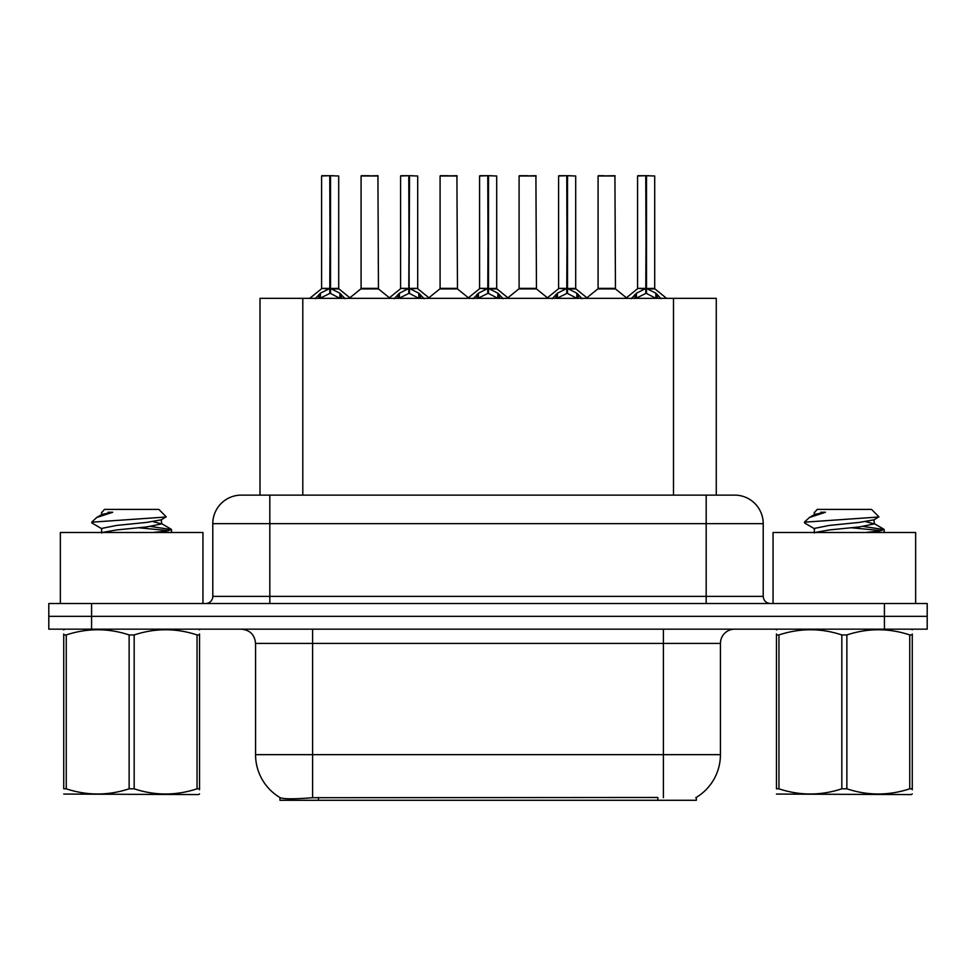 <?xml version="1.0" encoding="UTF-8"?>
<svg xmlns="http://www.w3.org/2000/svg" width="976" height="976" viewBox="0 0 976 976"><rect width="100%" height="100%" fill="white"/><g stroke="black" fill="none" stroke-linecap="round" stroke-linejoin="round"><path stroke-width="1.46" d="M260.006 495.125L260.006 298.351L716.274 298.351L716.274 495.125M696.339 797.38L696.339 800.283L279.953 800.283L279.953 797.551M255.566 754.655L312.601 754.655L312.601 643.428L255.566 643.428L255.566 754.655A49.91 49.91 0 0 0 280.234 797.709C283.931 799.149 294.715 799.149 312.601 797.709L657.69 797.465M695.766 797.709A49.91 49.91 0 0 0 720.434 754.655L720.434 643.428A14.262 14.262 0 0 1 734.696 629.166M91.573 603.51L927.2 603.51L927.2 616.332L48.8 616.332L48.8 629.166L91.573 629.166L91.573 616.332L48.8 616.332L48.8 603.51L91.573 603.51L91.573 616.332L927.2 616.332L927.2 629.166L91.573 629.166M241.743 495.125L734.696 495.125A28.524 28.524 0 0 1 763.208 523.648L763.208 596.373C763.635 600.704 766.014 603.083 770.345 603.51M241.304 495.125A28.524 28.524 0 0 0 212.792 523.648L212.792 596.373A7.125 7.125 0 0 1 205.655 603.51M251.942 495.125L251.296 495.125M315.236 298.68L320.421 293.203L329.766 288.481L329.766 293.459L330.266 175.717L338.696 175.997L338.696 288.359L330.522 288.481L339.868 293.203L345.053 298.68M321.592 175.997L329.778 175.717L321.592 175.997L321.592 288.359L329.766 288.481M329.778 175.717L321.873 175.717M338.696 175.997L330.51 175.717M330.022 175.717L330.022 288.359L338.965 288.92L331.462 288.933M329.766 175.997L330.144 288.359M327.289 175.717L332.999 175.717M330.522 288.481L330.522 293.459L330.266 288.371M330.522 288.359L330.522 175.997M339.868 293.203L339.868 298.351L330.522 293.459M329.766 293.459L321.799 297.399M371.807 288.359L360.827 288.92L378.456 288.92L377.919 175.717L361.083 175.997L361.083 288.359L378.2 288.359L369.27 288.359M369.526 175.717L361.376 175.717M394.243 298.68L399.428 293.203L408.773 288.481L408.773 293.459L409.273 175.717L417.704 175.997L417.704 288.359L409.517 288.481L418.863 293.203L424.048 298.68M400.587 175.997L408.785 175.717L400.587 175.997L400.587 288.359L408.773 288.481M408.785 175.717L400.868 175.717M417.704 175.997L409.505 175.717M409.017 175.717L409.017 288.359L409.517 175.997M408.773 175.997L409.139 288.359M406.297 175.717L411.994 175.717M409.517 288.481L409.517 293.459L409.273 288.371M418.863 293.203L418.863 298.351L409.517 293.459M408.773 293.459L400.807 297.399M473.238 298.68L478.423 293.203L487.768 288.481L487.768 293.459L488.268 175.717L496.699 175.997L496.699 288.359L488.512 288.481L497.858 293.203L503.043 298.68M479.582 175.997L487.78 175.717L479.582 175.997L479.582 288.359L487.768 288.481M487.78 175.717L479.875 175.717M496.699 175.997L488.5 175.717M488.012 175.717L488.012 288.359L496.955 288.92L489.452 288.933M487.768 175.997L488.146 288.359M485.292 175.717L490.989 175.717M488.512 288.481L488.512 293.459L488.268 288.371M488.512 288.359L488.512 175.997M497.858 293.203L497.858 298.351L488.512 293.459M487.768 293.459L479.802 297.399M552.233 298.68L557.418 293.203L566.763 288.481L566.763 293.459L567.263 175.717L575.694 175.997L575.694 288.359L567.52 288.481L576.865 293.203L582.05 298.68M558.589 175.997L566.775 175.717L558.589 175.997L558.589 288.359L566.763 288.481M566.775 175.717L558.87 175.717M575.694 175.997L567.507 175.717M567.019 175.717L567.019 288.359L575.962 288.92L568.459 288.933M566.763 175.997L567.141 288.359M564.287 175.717L569.996 175.717M567.52 288.481L567.52 293.459L567.263 288.371M567.52 288.359L567.52 175.997M576.865 293.203L576.865 298.351L567.52 293.459M566.763 293.459L558.797 297.399M631.24 298.68L636.425 293.203L645.77 288.481L645.77 293.459L646.271 175.717L654.701 175.997L654.701 288.359L646.515 288.481L655.86 293.203L661.045 298.68M637.584 175.997L645.783 175.717L637.584 175.997L637.584 288.359L645.77 288.481M645.783 175.717L637.865 175.717M654.701 175.997L646.502 175.717M646.014 175.717L646.014 288.359L654.957 288.92L647.454 288.933M645.77 175.997L646.136 288.359M643.294 175.717L648.991 175.717M646.515 288.481L646.515 293.459L646.271 288.371M646.515 288.359L646.515 175.997M655.86 293.203L655.86 298.351L646.515 293.459M645.77 293.459L637.804 297.399M450.802 288.359L439.822 288.92L457.463 288.92L456.914 175.717L440.091 175.997L440.091 288.359L457.195 288.359L448.265 288.359M448.521 175.717L440.371 175.717M529.797 288.359L518.829 288.92L536.458 288.92L535.909 175.717L519.086 175.997L519.086 288.359L536.202 288.359L527.272 288.359M527.516 175.717L519.366 175.717M608.804 288.359L597.824 288.92L615.453 288.92L614.917 175.717L598.081 175.997L598.081 288.359L615.197 288.359L606.267 288.359M603.79 175.717L598.373 175.717M202.947 603.51L202.947 532.493L60.353 532.493L60.353 603.51M915.647 603.51L915.647 532.493L773.053 532.493L773.053 603.51M199.555 793.842L198.665 794.586L63.733 794.074M199.555 789.755L199.555 788.815C199.555 795.733 199.555 795.733 199.555 788.815L197.042 788.815L197.042 634.937C176.168 628.032 155.208 628.032 134.176 634.937L129.125 634.937C108.263 628.032 87.303 628.032 66.258 634.937L63.733 634.937C63.733 628.032 63.733 628.032 63.733 634.937L63.733 633.997M134.176 634.937L134.176 788.815C155.038 795.721 175.997 795.721 197.042 788.815M134.176 788.815L129.125 788.815L129.125 634.937M199.555 634.01L199.555 634.937C199.555 628.032 199.555 628.032 199.555 634.937L197.042 634.937M199.555 629.837L198.665 629.166M152.805 532.493L166.53 531.017L171.495 529.565L150.694 526.479M170.629 532.493L171.495 531.786L171.495 529.565M168.616 530.651L139.068 527.809M102.004 528.87L92.098 523.099L92.842 522.111L91.805 522.77M101.614 532.957L101.614 528.431L116.632 525.417L146.668 522.404L161.296 519.818L166.201 516.78L158.82 509.387L104.481 509.387L102.041 512.266M166.103 517.012L92.842 522.111M91.805 522.062L96.685 517.512L112.728 512.266L108.043 512.266M64.623 629.166L63.733 629.923M199.555 634.937L199.555 788.815M66.258 634.937L66.258 788.815L63.733 788.815L63.733 634.937M66.258 788.815C87.132 795.721 108.08 795.721 129.125 788.815M63.733 788.815C63.733 795.733 63.733 795.733 63.733 788.815M161.296 519.818L161.687 523.905L153.086 521.648M102.053 532.493L116.632 529.944L146.668 526.93L161.687 523.905M96.685 517.512L102.004 514.413L112.728 512.266M912.267 793.842L911.377 794.586L776.445 794.074M912.267 789.755L912.267 788.815C912.267 795.733 912.267 795.733 912.267 788.815L909.742 788.815L909.742 634.937C888.868 628.032 867.92 628.032 846.875 634.937L841.824 634.937C820.962 628.032 800.003 628.032 778.958 634.937L776.445 634.937C776.445 628.032 776.445 628.032 776.445 634.937L776.445 633.997M846.875 634.937L846.875 788.815C867.737 795.721 888.697 795.721 909.742 788.815M846.875 788.815L841.824 788.815L841.824 634.937M912.267 634.01L912.267 634.937C912.267 628.032 912.267 628.032 912.267 634.937L909.742 634.937M912.267 629.837L911.377 629.166M865.505 532.493L879.23 531.017L884.195 529.565L863.394 526.479M883.329 532.493L884.195 531.786L884.195 529.565M881.316 530.651L851.767 527.809M814.704 528.87L804.797 523.099L805.554 522.111L804.505 522.77M814.313 532.957L814.313 528.431L829.332 525.417L859.368 522.404L873.996 519.818L878.9 516.78L871.519 509.387L817.18 509.387L814.74 512.266M878.803 517.012L805.554 522.111M804.505 522.062L809.385 517.512L825.428 512.266L820.743 512.266M777.335 629.166L776.445 629.923M912.267 634.937L912.267 788.815M778.958 634.937L778.958 788.815L776.445 788.815L776.445 634.937M778.958 788.815C799.832 795.721 820.792 795.721 841.824 788.815M776.445 788.815C776.445 795.733 776.445 795.733 776.445 788.815M873.996 519.818L874.386 523.905L865.785 521.648M814.765 532.493L829.332 529.944L859.368 526.93L874.386 523.905M809.385 517.512L814.704 514.413L825.428 512.266M657.836 800.283L657.836 797.465M318.457 800.283L318.457 797.465M302.792 495.125L302.792 298.351M673.501 495.125L673.501 298.351M663.399 629.166L663.399 643.428L312.601 643.428L312.601 629.166M720.434 643.428L663.399 643.428L663.399 754.655L720.434 754.655M663.399 797.709L663.399 754.655L312.601 754.655L312.601 797.709M884.427 629.166L884.427 603.51M763.208 523.648L212.792 523.648M269.827 603.51L269.827 495.125M212.792 596.373L763.208 596.373M706.173 495.125L706.173 603.51M328.827 288.933L321.592 288.359L329.766 288.371M318.932 294.496L318.932 298.351M320.421 293.203L320.421 298.351M341.356 294.496L341.356 298.351M378.2 175.997L361.083 175.997M407.834 288.933L400.587 288.359L408.773 288.371M409.517 288.371L417.691 288.359L410.457 288.933M397.927 294.496L397.927 298.351M399.428 293.203L399.428 298.351M420.363 294.496L420.363 298.351M486.829 288.933L479.594 288.359L487.768 288.371M476.922 294.496L476.922 298.351M478.423 293.203L478.423 298.351M499.358 294.496L499.358 298.351M565.824 288.933L558.589 288.359L566.763 288.371M555.93 294.496L555.93 298.351M557.418 293.203L557.418 298.351M578.353 294.496L578.353 298.351M644.831 288.933L637.584 288.359L645.77 288.371M634.925 294.496L634.925 298.351M636.425 293.203L636.425 298.351M657.36 294.496L657.36 298.351M457.195 175.997L440.091 175.997M536.202 175.997L519.086 175.997M615.197 175.997L598.081 175.997M255.566 643.428C254.724 634.766 249.966 630.02 241.304 629.166M321.324 288.92L309.697 298.351M338.965 288.92L350.591 298.351M360.827 288.92L349.896 297.778M378.456 288.92L389.4 297.778M400.331 288.92L388.704 298.351M417.96 288.92L429.586 298.351M479.326 288.92L467.699 298.351M496.955 288.92L508.594 298.351M558.321 288.92L546.694 298.351M575.962 288.92L587.589 298.351M637.328 288.92L625.689 298.351M654.957 288.92L666.584 298.351M439.822 288.92L428.891 297.778M457.463 288.92L468.395 297.778M518.829 288.92L507.898 297.778M536.458 288.92L547.39 297.778M597.824 288.92L586.893 297.778M615.453 288.92L626.397 297.778M101.614 512.266L101.614 514.852M161.296 523.465L171.203 529.248M814.313 512.266L814.313 514.852M873.996 523.465L883.902 529.248"/></g></svg>
